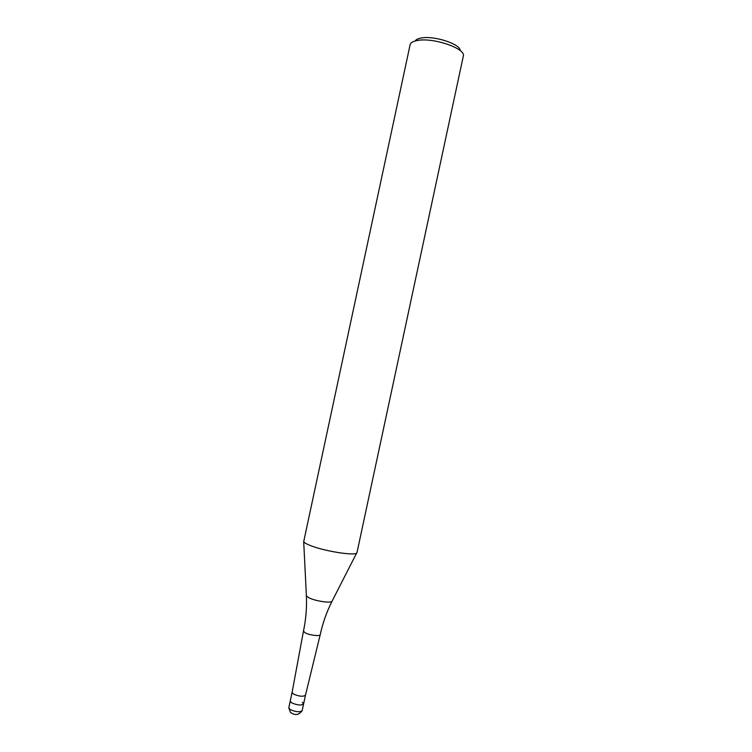 <?xml version="1.0" encoding="UTF-8"?>
<svg xmlns="http://www.w3.org/2000/svg" width="752" height="752" viewBox="0 0 752 752"><rect width="100%" height="100%" fill="white"/><g stroke="black" fill="none" stroke-linecap="round" stroke-linejoin="round"><path stroke-width="1.13" d="M302.266 702.283L303.592 703.966L305.453 695.29C302.99 696.86 298.976 696.437 293.393 694.011L292.086 692.423L303.47 631.088C305.942 619.404 306.919 607.672 306.393 595.894L306.365 595.396M302.154 710.668C299.738 712.388 295.715 711.994 290.075 709.493L288.787 707.801L290.413 712.304C294.953 715.735 298.873 715.19 302.154 710.668L303.592 703.966C301.185 705.639 297.162 705.235 291.513 702.763L290.225 701.099L292.096 692.395M305.453 695.29L320.211 634.707C320.089 636.54 309.373 635.186 305.152 632.799L303.46 631.116M357.003 552.541L356.664 553.03C354.258 556.113 321.894 550.708 309.053 545.003C305.989 543.696 304.203 542.587 303.695 541.666L410.113 44.735C410.639 42.704 413.027 41.294 417.294 40.514C433.002 37.177 466.24 48.626 463.307 56.137L357.003 552.541M460.186 50.61C460.638 44.058 433.801 35.325 421.111 38.032C417.99 38.596 416.025 39.583 415.217 40.975M303.592 703.966C301.185 705.639 297.162 705.235 291.513 702.763L290.225 701.099L288.787 707.801M332.205 600.933L331.98 601.374C330.513 603.348 315.116 600.989 308.978 597.831L306.393 595.894L303.695 541.666M320.22 634.679C322.749 623.004 326.669 611.902 331.98 601.374L356.664 553.03"/></g></svg>
